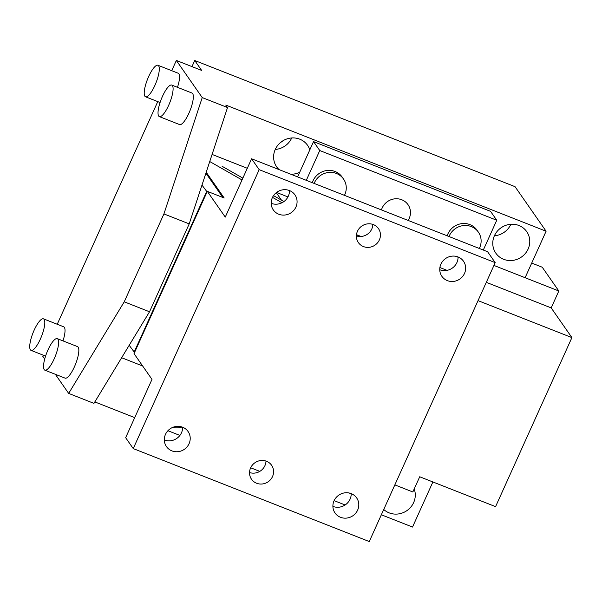 <?xml version="1.0" encoding="UTF-8"?>
<svg xmlns="http://www.w3.org/2000/svg" width="602" height="602" viewBox="0 0 602 602"><rect width="100%" height="100%" fill="white"/><g stroke="black" fill="none" stroke-linecap="round" stroke-linejoin="round"><path stroke-width="0.9" d="M44.864 370.17L65.091 378.139A16.939 4.598 -68.5 0 0 75.009 365.459A16.939 4.598 -68.5 0 0 78.17 347.158A16.939 4.598 -68.5 0 0 77.507 346.609L57.28 338.648A16.939 4.598 -68.5 0 0 47.37 351.327A16.939 4.598 -68.5 0 0 44.202 369.62A16.939 4.598 -68.5 0 0 44.864 370.17A16.939 4.598 -68.5 0 0 54.782 357.49A16.939 4.598 -68.5 0 0 57.942 339.197A16.939 4.598 -68.5 0 0 57.28 338.648M43.269 355.18L42.78 356.279L44.706 359.04M55.339 374.301L68.666 393.407L124.238 301.82L163.925 213.921L202.234 97.584L176.348 60.448L171.72 70.697M157.762 101.61L57.235 324.26M43.472 318.842A16.939 4.598 -68.5 0 0 33.561 331.521A16.939 4.598 -68.5 0 0 30.393 349.822A16.939 4.598 -68.5 0 0 31.056 350.372A16.939 4.598 -68.5 0 0 40.974 337.684A16.939 4.598 -68.5 0 0 44.134 319.391A16.939 4.598 -68.5 0 0 43.472 318.842L63.707 326.811A16.939 4.598 111.5 0 1 64.361 327.36A16.939 4.598 111.5 0 1 62.984 340.89M157.965 65.272A16.939 4.598 -68.5 0 0 148.047 77.959A16.939 4.598 -68.5 0 0 144.886 96.252A16.939 4.598 -68.5 0 0 145.549 96.802A16.939 4.598 -68.5 0 0 155.459 84.122A16.939 4.598 -68.5 0 0 158.627 65.821A16.939 4.598 -68.5 0 0 157.965 65.272L178.192 73.241A16.939 4.598 111.5 0 1 178.854 73.79A16.939 4.598 111.5 0 1 177.477 87.328M171.773 85.078L192 93.047A16.939 4.598 111.5 0 1 192.663 93.596A16.939 4.598 111.5 0 1 189.495 111.889A16.939 4.598 111.5 0 1 179.584 124.576L159.357 116.607A16.939 4.598 -68.5 0 0 169.267 103.928A16.939 4.598 -68.5 0 0 172.428 85.627A16.939 4.598 -68.5 0 0 171.773 85.078A16.939 4.598 -68.5 0 0 161.855 97.757A16.939 4.598 -68.5 0 0 158.695 116.058A16.939 4.598 -68.5 0 0 159.357 116.607M191.978 66.604L194.732 60.509L201.632 70.411L176.348 60.448M68.666 393.407L93.95 403.37L149.522 311.783L189.209 223.884L227.526 107.54L202.234 97.584M227.526 107.54L225.795 105.064L546.097 231.228L525.11 277.71L493.933 265.429L558.822 290.992L542.251 267.228L531.716 263.074M194.732 60.509L515.034 186.665L546.097 231.228M189.209 223.884L163.925 213.921M149.522 311.783L124.238 301.82M94.83 401.918L134.713 417.63M167.935 430.716L179.908 435.427M381.352 514.77L412.528 527.051L432.891 481.954M288.667 195.326L287.944 196.937L276.574 192.452M212.085 154.421L247.294 168.289M121.649 357.723L142.659 366.001M297.606 176.898L313.537 141.613L319.752 150.53L496.755 220.249L483.308 250.041M306.298 180.322L319.752 150.53M313.537 141.613L490.547 211.34L496.755 220.249M250.673 467.777L259.808 471.374M334.118 500.646L345.127 504.98M447.045 270.351L439.896 267.536M361.027 236.473L356.482 234.682M479.32 248.475A16.939 16.051 145.1 0 0 479.643 247.798A16.939 16.051 145.1 0 0 478.372 232.131L476.987 230.152A16.939 16.051 145.1 0 0 461.772 223.635A16.939 16.051 145.1 0 0 447.918 233.862A16.939 16.051 145.1 0 0 447.181 235.811M478.372 232.131A16.939 16.051 145.1 0 0 463.156 225.615A16.939 16.051 145.1 0 0 449.303 235.841A16.939 16.051 145.1 0 0 449.009 236.533M456.15 256.377A16.939 16.051 145.1 0 0 458.062 257.204M344.457 195.357A16.939 16.051 145.1 0 0 344.78 194.679A16.939 16.051 145.1 0 0 343.509 179.012L342.124 177.033A16.939 16.051 145.1 0 0 326.909 170.509A16.939 16.051 145.1 0 0 313.055 180.743A16.939 16.051 145.1 0 0 312.318 182.692M343.509 179.012A16.939 16.051 145.1 0 0 328.293 172.496A16.939 16.051 145.1 0 0 314.44 182.722A16.939 16.051 145.1 0 0 314.146 183.414M349.295 493.038A16.939 16.051 145.1 0 0 351.207 493.866M502.324 226.962A13.176 12.484 -34.9 0 1 499.886 228.662M283.173 140.642A13.176 12.484 -34.9 0 1 280.728 142.343M172.736 427.382A18.828 17.834 145.1 0 0 182.09 427.021M383.737 509.48A18.828 17.834 145.1 0 0 413.634 502.602A18.828 17.834 145.1 0 0 414.199 488.974M309.812 149.875A18.828 17.834 145.1 0 0 307.562 145.308A18.828 17.834 145.1 0 0 290.653 138.069A18.828 17.834 145.1 0 0 275.257 149.439A18.828 17.834 145.1 0 0 276.672 166.844A18.828 17.834 145.1 0 0 279.087 169.606M290.841 174.234A18.828 17.834 145.1 0 0 299.713 172.24M528.127 249.032A18.828 17.834 145.1 0 0 526.712 231.627A18.828 17.834 145.1 0 0 509.804 224.388A18.828 17.834 145.1 0 0 494.408 235.758A18.828 17.834 145.1 0 0 495.83 253.164A18.828 17.834 145.1 0 0 512.731 260.403A18.828 17.834 145.1 0 0 528.127 249.032M275.257 149.439A18.828 17.834 145.1 0 0 291.714 137.963M494.408 235.758A18.828 17.834 145.1 0 0 510.865 224.283M408.156 220.445A15.058 14.267 145.1 0 0 409.149 218.594A15.058 14.267 145.1 0 0 408.013 204.665A15.058 14.267 145.1 0 0 394.491 198.871A15.058 14.267 145.1 0 0 382.172 207.968A15.058 14.267 145.1 0 0 381.45 209.925M394.844 484.888L412.844 491.977L419.714 476.769L495.574 506.643L571.9 337.602L478.041 300.631M357.738 236.247L356.407 235.487M486.296 282.338L551.191 307.9L571.9 337.602M281.518 200.188L276.28 192.678M551.191 307.9L558.822 290.992M222.07 166.265L242.854 178.124M273.519 195.62L283.918 201.557M281.962 202.754L272.503 197.351M242.027 179.96L209.744 161.532M206.215 172.24L224.17 197.99L207.314 191.353L225.261 217.096L251.591 158.777L487.605 251.734L495.198 262.63L369.259 541.552L133.245 448.588L125.652 437.699L151.99 379.38L134.035 353.637L207.314 191.353M207.065 191.895L201.979 185.1M222.83 197.464L205.907 173.188M134.555 352.486L129.189 345.292M134.073 352.29L206.584 191.699M133.245 448.588L259.184 169.666L251.591 158.777M356.392 235.879A12.236 11.588 145.1 0 0 371.78 229.008A12.236 11.588 145.1 0 0 372.841 224.403M271.171 203.325A13.176 12.484 145.1 0 0 288.328 196.147A13.176 12.484 145.1 0 0 289.479 190.563M439.753 269.726A13.176 12.484 145.1 0 0 456.91 262.547A13.176 12.484 145.1 0 0 458.062 256.964M259.184 169.666L495.198 262.63M379.373 239.905A12.236 11.588 -34.9 0 1 369.365 247.294A12.236 11.588 -34.9 0 1 358.378 242.583A12.236 11.588 -34.9 0 1 357.46 231.273A12.236 11.588 -34.9 0 1 367.461 223.884A12.236 11.588 -34.9 0 1 378.455 228.587A12.236 11.588 -34.9 0 1 379.373 239.905M189.066 443.697A13.176 12.484 -34.9 0 1 178.29 451.658A13.176 12.484 -34.9 0 1 166.461 446.586A13.176 12.484 -34.9 0 1 165.467 434.403A13.176 12.484 -34.9 0 1 176.243 426.442A13.176 12.484 -34.9 0 1 188.08 431.514A13.176 12.484 -34.9 0 1 189.066 443.697M295.928 207.035A13.176 12.484 -34.9 0 1 285.152 214.997A13.176 12.484 -34.9 0 1 273.316 209.925A13.176 12.484 -34.9 0 1 272.322 197.742A13.176 12.484 -34.9 0 1 283.098 189.78A13.176 12.484 -34.9 0 1 294.935 194.852A13.176 12.484 -34.9 0 1 295.928 207.035M272.518 476.566A12.236 11.588 -34.9 0 1 262.51 483.955A12.236 11.588 -34.9 0 1 251.523 479.245A12.236 11.588 -34.9 0 1 250.598 467.935A12.236 11.588 -34.9 0 1 260.606 460.545A12.236 11.588 -34.9 0 1 271.592 465.248A12.236 11.588 -34.9 0 1 272.518 476.566M464.503 273.436A13.176 12.484 -34.9 0 1 453.727 281.39A13.176 12.484 -34.9 0 1 441.891 276.326A13.176 12.484 -34.9 0 1 440.905 264.143A13.176 12.484 -34.9 0 1 451.681 256.181A13.176 12.484 -34.9 0 1 463.51 261.253A13.176 12.484 -34.9 0 1 464.503 273.436M357.648 510.097A13.176 12.484 -34.9 0 1 346.872 518.059A13.176 12.484 -34.9 0 1 335.036 512.987A13.176 12.484 -34.9 0 1 334.042 500.804A13.176 12.484 -34.9 0 1 344.818 492.842A13.176 12.484 -34.9 0 1 356.655 497.914A13.176 12.484 -34.9 0 1 357.648 510.097M249.537 472.54A12.236 11.588 145.1 0 0 264.918 465.677A12.236 11.588 145.1 0 0 265.986 461.064M164.316 439.987A13.176 12.484 145.1 0 0 181.473 432.808A13.176 12.484 145.1 0 0 182.624 427.224M332.898 506.387A13.176 12.484 145.1 0 0 350.055 499.208A13.176 12.484 145.1 0 0 351.199 493.625M45.579 356.091L31.056 350.372M160.072 102.521L145.549 96.802"/></g></svg>
